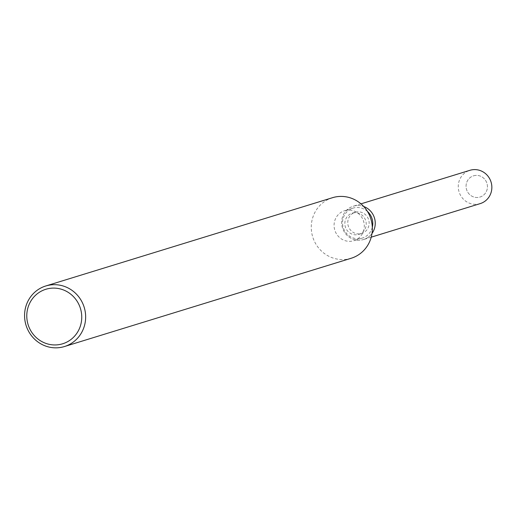<?xml version="1.0" encoding="UTF-8"?>
<svg xmlns="http://www.w3.org/2000/svg" width="517" height="517" viewBox="0 0 517 517"><rect width="100%" height="100%" fill="white"/><g stroke="black" fill="none" stroke-linecap="round" stroke-linejoin="round"><path stroke-width="0.39" stroke-dasharray="2.58 1.94" d="M355.58 212.151A11.09 10.65 72.9 0 1 368.692 219.938A11.09 10.65 72.9 0 1 361.719 233.464A11.09 10.65 72.9 0 1 361.325 233.581A11.09 10.65 72.9 0 1 348.212 225.793A11.09 10.65 72.9 0 1 355.185 212.267A11.09 10.65 72.9 0 1 355.58 212.151M473.876 175.735A11.09 10.65 72.9 0 1 486.988 183.516A11.09 10.65 72.9 0 1 480.009 197.048A11.09 10.65 72.9 0 1 479.621 197.158A11.09 10.65 72.9 0 1 466.508 189.377A11.09 10.65 72.9 0 1 473.482 175.845A11.09 10.65 72.9 0 1 473.876 175.735A11.09 10.65 72.9 0 1 486.988 183.516A11.09 10.65 72.9 0 1 480.009 197.048A11.09 10.65 72.9 0 1 479.621 197.158A11.09 10.65 72.9 0 1 466.508 189.377A11.09 10.65 72.9 0 1 473.482 175.845A11.09 10.65 72.9 0 1 473.876 175.735M372.318 227.247A15.684 15.064 72.9 0 1 362.262 238.104A15.684 15.064 72.9 0 1 361.706 238.266A15.684 15.064 72.9 0 1 343.165 227.26A15.684 15.064 72.9 0 1 353.033 208.125A15.684 15.064 72.9 0 1 353.589 207.963A15.684 15.064 72.9 0 1 367.451 211.447M353.945 206.031A17.429 16.738 72.9 0 1 363.703 206.496A17.429 16.738 72.9 0 0 353.945 206.031A17.429 16.738 72.9 0 0 342.273 227.15A17.429 16.738 72.9 0 0 362.96 239.701A17.429 16.738 72.9 0 1 342.357 227.474A17.429 16.738 72.9 0 1 353.324 206.205A17.429 16.738 72.9 0 1 353.945 206.031M372.001 233.451A17.429 16.738 72.9 0 1 362.96 239.701A17.429 16.738 72.9 0 0 363.58 239.526A17.429 16.738 72.9 0 0 372.001 233.451M345.136 210.568A15.684 15.064 72.9 0 1 363.677 221.573A15.684 15.064 72.9 0 1 353.815 240.709A15.684 15.064 72.9 0 1 353.26 240.864A15.684 15.064 72.9 0 1 334.712 229.858A15.684 15.064 72.9 0 1 344.581 210.723A15.684 15.064 72.9 0 1 345.136 210.568M351.133 258.28A31.692 30.432 72.9 0 1 350.009 258.597A31.692 30.432 72.9 0 1 312.546 236.366A31.692 30.432 72.9 0 1 332.483 197.707M352.652 213.056A11.09 10.65 72.9 0 1 365.765 220.837A11.09 10.65 72.9 0 1 358.792 234.369A11.09 10.65 72.9 0 1 358.397 234.479A11.09 10.65 72.9 0 1 345.285 226.698A11.09 10.65 72.9 0 1 352.264 213.166A11.09 10.65 72.9 0 1 352.652 213.056M480.19 203.62A17.429 16.738 72.9 0 1 479.569 203.801A17.429 16.738 72.9 0 1 458.967 191.568A17.429 16.738 72.9 0 1 469.927 170.306M358.792 234.369L361.719 233.464M362.262 238.104L353.815 240.709M353.033 208.125L344.581 210.723M352.264 213.166L355.185 212.267M371.225 237.167L363.58 239.526M360.969 203.853L353.324 206.205"/><path stroke-width="0.78" d="M367.451 211.447A15.684 15.064 72.9 0 1 372.318 227.247M363.703 206.496A17.429 16.738 72.9 0 1 372.001 233.451A17.429 16.738 72.9 0 0 363.703 206.496M45.78 285.972L332.483 197.707A31.692 30.432 72.9 0 1 333.607 197.384A31.692 30.432 72.9 0 1 371.064 219.622A31.692 30.432 72.9 0 1 351.133 258.28L64.431 346.545A31.692 30.432 72.9 0 1 63.307 346.868A31.692 30.432 72.9 0 1 25.85 324.631A31.692 30.432 72.9 0 1 45.78 285.972A31.692 30.432 72.9 0 1 46.905 285.655A31.692 30.432 72.9 0 1 84.368 307.886A31.692 30.432 72.9 0 1 64.431 346.545M46.879 288.977A28.519 27.388 72.9 0 1 80.742 309.515A28.519 27.388 72.9 0 1 61.646 344.07A28.519 27.388 72.9 0 1 27.782 323.526A28.519 27.388 72.9 0 1 46.879 288.977M360.969 203.853L469.927 170.306A17.429 16.738 72.9 0 1 470.548 170.132A17.429 16.738 72.9 0 1 491.15 182.359A17.429 16.738 72.9 0 1 480.19 203.62L371.225 237.167"/></g></svg>
